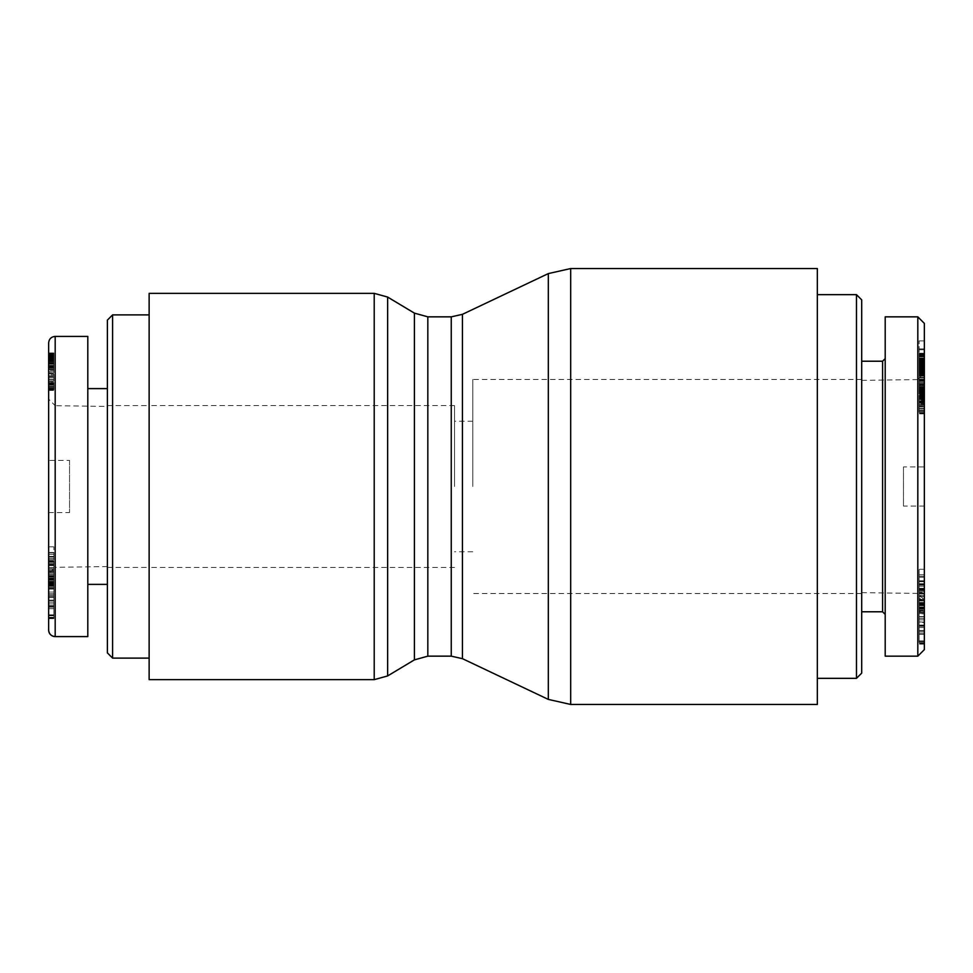 <?xml version="1.0" encoding="UTF-8"?>
<svg xmlns="http://www.w3.org/2000/svg" width="973" height="973" viewBox="0 0 973 973"><rect width="100%" height="100%" fill="white"/><g stroke="black" fill="none" stroke-linecap="round" stroke-linejoin="round"><path stroke-width="0.73" stroke-dasharray="4.87 3.65" d="M149.137 679.653L149.137 293.347M817.332 704.452L817.332 268.548M817.332 486.5L817.332 678.339L817.332 486.5M472.793 486.5L472.793 379.482L472.793 486.5M454.525 486.5L454.525 405.583L454.525 486.5M149.137 486.5L149.137 658.113L149.137 486.5M107.383 486.5L107.383 567.393L107.383 486.5M107.383 652.895L107.383 320.105M112.6 314.887L112.6 658.113M107.383 388.616L107.383 584.384L107.383 388.616M107.383 406.446L107.383 566.554L107.383 406.446L55.169 405.68L55.169 567.32L48.65 573.936L48.65 399.064L48.65 573.936M69.533 460.399L69.533 512.601L69.533 460.399L48.65 460.399L48.65 512.601L48.65 460.399M107.383 566.554L55.169 567.32L55.169 405.68L48.65 399.064M48.65 630.078L48.65 342.946M48.65 607.261L48.65 569.132L48.65 607.261L53.868 607.261L53.868 569.132L53.868 607.261M48.65 594.126L48.65 581.55L48.65 594.126L53.868 594.126L53.868 581.55L53.868 594.126M48.65 605.948L48.65 578.959L48.65 615.751L48.65 605.948L53.868 605.948L53.868 615.751L53.868 578.959L53.868 605.948M48.65 575.967L48.65 552.786L48.65 586.208L48.65 571.394L48.65 575.967L53.868 575.967L53.868 571.394L53.868 586.208L53.868 552.786L53.868 575.967M48.65 585.114L48.65 618.658L48.65 585.114L53.868 585.114L53.868 618.658L53.868 585.114M48.65 578.582L48.65 546.85L48.65 584.031L48.65 578.582L53.868 578.582L53.868 584.031L53.868 546.85L53.868 578.582M48.65 370.494L48.65 390.453L48.65 352.919L48.65 370.494L53.868 370.494L53.868 352.919L53.868 390.453L53.868 370.494M87.801 336.415L87.801 636.585M48.65 373.206L53.868 373.206L48.65 373.206L53.868 373.425L48.65 373.425L48.65 374.836L53.868 374.836L48.65 374.836L48.65 376.636L53.868 376.636L48.65 376.636L48.65 377.889L53.868 377.889L48.65 377.889L48.65 379.92L53.868 379.92L48.65 379.92L48.65 381.574L53.868 381.574L48.65 381.574L48.65 382.486L53.868 382.486L48.65 382.486L48.65 383.666L53.868 383.666L48.65 384.165L53.868 384.165L48.65 384.165L48.65 373.206M48.65 372.197L53.868 371.856L48.65 372.197M48.65 384.432L53.868 384.432M48.65 369.095L53.868 369.095M48.65 367.891L53.868 367.891M48.65 366.882L53.868 366.882M48.65 366.189L53.868 366.189M48.65 365.763L53.868 365.763M48.65 365.605L53.868 365.605L48.65 365.629M48.65 365.909L53.868 365.909M48.65 366.48L53.868 366.48M48.65 366.833L53.868 366.833M48.65 367.867L53.868 367.867M48.65 369.217L53.868 369.217M48.65 368.84L53.868 368.84M48.65 366.31L53.868 366.31M48.65 364.255L53.868 364.255M48.65 362.674L53.868 362.674M48.65 361.567L53.868 361.567M48.65 360.521L53.868 360.521M48.65 359.463L53.868 359.463M48.65 359.11L53.868 359.11M48.65 359.159L53.868 359.159M48.65 359.961L53.868 359.961L48.65 359.961M48.65 360.947L53.868 360.947M48.65 362.953L53.868 362.953M48.65 361.701L53.868 361.701M48.65 358.283L53.868 358.283M48.65 356.86L53.868 356.86M48.65 355.875L53.868 355.875M48.65 354.78L53.868 354.78M48.65 353.904L53.868 353.904M48.65 353.576L53.868 353.576M48.65 353.199L53.868 353.199M48.65 352.968L53.868 352.968M48.65 352.919L53.868 352.919M48.65 352.992L53.868 352.992M48.65 353.248L53.868 353.248M48.65 353.698L53.868 353.698M48.65 354.354L53.868 354.354M48.65 355.206L53.868 355.206M48.65 356.227L53.868 356.227M48.65 357.456L53.868 357.456M48.65 357.736L53.868 357.736M48.65 358.964L53.868 358.964M48.65 360.338L53.868 360.338M48.65 361.871L53.868 361.871M48.65 363.574L53.868 363.574M48.65 365.41L53.868 365.41M48.65 367.417L53.868 367.417M48.65 369.57L53.868 369.57M48.65 371.881L53.868 371.881M48.65 373.778L53.868 373.778M48.65 375.858L53.868 375.858M48.65 377.792L53.868 377.792M48.65 379.579L53.868 379.579M48.65 381.209L53.868 381.209M48.65 382.657L53.868 382.657M48.65 383.228L53.868 383.228M48.65 384.943L53.868 384.943M48.65 386.39L53.868 386.39M48.65 387.619L53.868 387.619M48.65 388.604L53.868 388.604M48.65 389.176L53.868 389.176M48.65 389.723L53.868 389.723M48.65 390.149L53.868 390.149M48.65 390.38L53.868 390.38L48.65 390.355M48.65 390.453L53.868 390.453L48.65 390.453M48.65 390.051L53.868 390.051M48.65 389.577L53.868 389.577M48.65 388.92L53.868 388.92M48.65 388.446L53.868 388.446M48.65 387.351L53.868 387.351M48.65 386.013L53.868 386.013M53.868 564.851L53.868 574.265L53.868 564.851L48.65 564.851L48.65 574.265L53.868 574.265M48.65 574.265L48.65 569.096L53.868 569.096M48.65 569.096L48.65 564.851M48.65 546.85L53.868 546.85M48.65 584.031L53.868 584.031M48.65 567.843L53.868 567.843M48.65 562.309L53.868 562.309M48.65 565.654L53.868 565.654M48.65 558.575L53.868 558.575M48.65 552.469L53.868 552.469M48.65 605.717L53.868 605.717M48.65 585.491L53.868 585.491M48.65 618.658L53.868 618.658M48.65 618.293L53.868 618.293M48.65 597.604L53.868 597.604M48.65 617.697L53.868 617.697M48.65 617.296L53.868 617.296M48.65 584.128L53.868 584.128M48.65 584.493L53.868 584.493M48.65 576.259L53.868 576.259M48.65 577.828L53.868 577.828M48.65 582.742L53.868 582.742M48.65 583.009L53.868 583.009M48.65 584.651L53.868 584.651M48.65 579.044L53.868 579.044M48.65 564.887L53.868 564.887M48.65 561.81L53.868 561.81M48.65 557.091L53.868 557.091M48.65 554.233L53.868 554.233M48.65 561.506L53.868 561.506M48.65 570.555L53.868 570.555M48.65 575.542L53.868 575.542M48.65 600.609L53.868 600.609M48.65 614.839L53.868 614.839M48.65 583.155L53.868 583.155M48.65 580.224L53.868 580.224M48.65 578.959L53.868 578.959M48.65 596.631L53.868 596.631L53.868 586.233L53.868 596.644L48.65 596.644L48.65 586.233L53.868 586.233L48.65 586.208L48.65 596.644M48.65 600.086L53.868 600.086M48.65 593.81L53.868 593.81M48.65 592.071L53.868 592.071M48.65 589.079L53.868 589.079M48.65 595.488L53.868 595.488M48.65 605.644L53.868 605.644M48.65 602.068L53.868 602.068M48.65 600.195L53.868 600.195M48.65 587.266L53.868 587.266M48.65 588.422L53.868 588.422M48.65 581.55L53.868 581.55M48.65 588.86L53.868 588.86M48.65 582.073L53.868 582.073M48.65 603.905L53.868 603.905M48.65 569.132L53.868 569.132M48.65 572.55L53.868 572.55M48.65 579.3L53.868 579.3M48.65 583.666L53.868 583.666M48.65 578.607L53.868 578.607M87.801 584.384L87.801 388.616L87.801 584.384M861.701 299.879L861.701 673.121M856.483 678.339L856.483 294.661M861.701 486.5L861.701 361.214L861.701 486.5M903.467 466.918L903.467 506.082L903.467 466.918L924.35 466.918L924.35 506.082L924.35 466.918M861.701 380.346L917.819 379.579L917.831 593.421L917.831 486.5M924.35 486.5L924.35 600.037L924.35 486.5M924.35 323.377L924.35 649.648M924.35 385.649L924.35 353.211L924.35 413.866L924.35 385.685L919.132 385.685L919.132 403.163L919.132 340.891L919.132 389.395L919.132 385.649L924.35 385.649M924.35 625.08L924.35 603.175L924.35 641.621L924.35 612.54L924.35 625.08L919.132 625.08L919.132 612.54L919.132 641.621L919.132 603.175L919.132 625.08M924.35 621.893L924.35 644.138L924.35 607.651L924.35 643.117L924.35 621.893L919.132 621.893L919.132 643.117L919.132 593.676L919.132 621.893M924.35 596.85L924.35 633.715L924.35 596.85L919.132 596.85M924.35 584.287L924.35 609.171L924.35 569.278L924.35 588.288L924.35 584.287L919.132 584.287L919.132 588.288L919.132 569.278L919.132 609.171L919.132 584.287M924.35 610.801L924.35 576.308L924.35 610.801L919.132 610.801L919.132 576.308L919.132 610.801M924.35 354.427L924.35 374.739L924.35 340.891L924.35 355.206L924.35 349.769L924.35 354.427L919.132 354.427M924.35 374.654L924.35 395.975L924.35 374.654L919.132 374.654M924.35 354.987L924.35 381.221L924.35 353.248L924.35 354.987L919.132 354.987L919.132 353.248L919.132 381.221L919.132 354.987M924.35 610.132L924.35 616.59L924.35 604.44L924.35 610.132L919.132 610.132L919.132 604.44L919.132 616.59L919.132 610.132M917.819 656.167L917.819 316.857M885.199 656.155L885.199 316.845M885.199 486.5L885.199 358.599L885.199 486.5M882.584 611.786L882.584 361.214M924.35 616.59L919.132 616.59M924.35 604.44L919.132 604.44M924.35 610.898L919.132 610.898M924.35 381.221L919.132 381.221M924.35 353.248L919.132 353.248M924.35 379.519L919.132 379.519M924.35 374.277L919.132 374.277M924.35 374.909L919.132 374.909L924.35 374.909M924.35 390.173L919.132 390.173M924.35 395.975L919.132 395.975M924.35 371.783L924.35 381.416L924.35 372.659L919.132 372.671L919.132 371.686L919.132 381.416L919.132 372.659L924.35 372.659L924.35 371.783L919.132 371.783M924.35 367.916L919.132 367.916M924.35 367.976L919.132 367.976L924.35 367.989M924.35 368.633L919.132 368.633M924.35 368.974L919.132 368.974L924.35 368.949M924.35 369.035L919.132 369.035M924.35 368.889L919.132 368.889M924.35 368.487L919.132 368.487M924.35 367.843L924.35 360.947L924.35 368.585L924.35 367.843L919.132 367.879L924.35 367.83L919.132 367.843M924.35 366.991L919.132 366.991M924.35 372.221L919.132 372.221L924.35 372.209M924.35 372.768L919.132 372.768M924.35 373.547L919.132 373.547M924.35 374.119L919.132 374.119L924.35 374.131M924.35 354.719L919.132 354.719M924.35 353.929L919.132 353.929M924.35 353.795L919.132 353.795M924.35 353.734L919.132 353.734M924.35 349.769L919.132 349.769M924.35 355.206L919.132 355.206M924.35 348.918L919.132 348.918M924.35 340.891L919.132 340.891M924.35 355.036L919.132 355.036M924.35 358.891L919.132 358.891M924.35 358.684L919.132 358.684M924.35 358.161L919.132 358.161L924.35 358.161M924.35 358.551L919.132 358.551M924.35 359.39L919.132 359.39M924.35 360.971L919.132 360.971M924.35 361.202L919.132 361.202M924.35 362.978L919.132 362.978L924.35 363.002M924.35 365.167L919.132 365.167L924.35 365.191M924.35 365.459L919.132 365.459M924.35 367.308L919.132 367.308M924.35 368.414L919.132 368.414M924.35 368.803L919.132 368.803M924.35 368.499L919.132 368.499M924.35 366.395L919.132 366.395M924.35 365.033L919.132 365.033L924.35 365.082M924.35 362.929L919.132 362.929M924.35 360.351L919.132 360.351M924.35 362.43L919.132 362.43M924.35 364.303L919.132 364.303L924.35 364.34M924.35 365.787L919.132 365.787M924.35 367.66L919.132 367.66M924.35 367.709L919.132 367.709M924.35 369.278L919.132 369.278M924.35 370.713L919.132 370.713L924.35 370.689M924.35 371.358L919.132 371.358M924.35 372.355L919.132 372.355M924.35 373.328L919.132 373.328M924.35 373.814L919.132 373.814M924.35 374.423L919.132 374.398M924.35 374.727L919.132 374.727L924.35 374.739M924.35 373.656L919.132 373.656M924.35 372.537L919.132 372.537M924.35 371.187L919.132 371.187M924.35 369.618L919.132 369.618M924.35 366.006L919.132 366.006L924.35 366.006M924.35 364.072L919.132 364.072M924.35 362.151L919.132 362.151M924.35 360.229L919.132 360.229M924.35 360.022L919.132 360.022M924.35 358.356L919.132 358.356M924.35 356.909L919.132 356.909M924.35 355.704L919.132 355.704M919.132 406.325L919.132 397.203L919.132 406.325L924.35 406.325L919.132 406.629M924.35 406.629L919.132 406.386M924.35 406.386L924.35 405.364L919.132 405.364M924.35 405.364L919.132 405.315M924.35 405.315L924.35 403.783L919.132 403.783M924.35 403.783L924.35 402.214L919.132 402.214M924.35 402.214L919.132 402.031M924.35 402.031L924.35 400.061L919.132 400.061M924.35 400.061L924.35 398.845L919.132 398.845M924.35 398.845L924.35 397.568L919.132 397.568M924.35 397.568L919.132 397.203M924.35 397.203L919.132 397.41M924.35 397.41L924.35 398.383L919.132 398.383M924.35 398.383L919.132 398.444M924.35 398.444L924.35 399.915L919.132 399.915M924.35 399.915L924.35 401.594L919.132 401.594M924.35 401.594L919.132 401.74M924.35 401.74L924.35 403.734L919.132 403.734M924.35 403.734L924.35 405.096L919.132 405.096L919.132 413.866L919.132 405.072L924.35 405.072L924.35 406.325M924.35 397.665L919.132 397.665L924.35 397.665M924.35 396.23L919.132 396.23M924.35 395.074L919.132 395.074L924.35 395.111M924.35 394.369L919.132 394.369M924.35 393.895L919.132 393.895M924.35 393.493L919.132 393.493M924.35 392.228L919.132 392.228M924.35 391.45L919.132 391.45L924.35 391.438M924.35 391.097L919.132 391.097L924.35 391.085M924.35 391.316L919.132 391.316M924.35 392.484L919.132 392.484M924.35 392.581L919.132 392.581M924.35 394.491L919.132 394.491M924.35 396.887L919.132 396.887M924.35 403.163L919.132 403.163M924.35 402.603L919.132 402.603M924.35 400.827L919.132 400.827M924.35 399.027L919.132 399.027M924.35 398.687L919.132 398.687M924.35 396.729L919.132 396.729M924.35 394.661L919.132 394.661M924.35 393.214L919.132 393.214M924.35 389.455L919.132 389.455M924.35 388.701L919.132 388.701M924.35 387.12L919.132 387.12M924.35 385.843L919.132 385.843M924.35 384.87L919.132 384.87L924.35 384.894M924.35 384.213L919.132 384.213L924.35 384.226M924.35 383.849L919.132 383.849M924.35 383.812L919.132 383.812M924.35 383.885L919.132 383.885M924.35 384.822L919.132 384.822M924.35 386.816L919.132 386.816M924.35 388.178L919.132 388.178M924.35 389.066L919.132 389.066L924.35 389.066M924.35 390.538L919.132 390.538M924.35 391.973L919.132 391.973M924.35 393.457L919.132 393.457M924.35 394.916L919.132 394.916M924.35 395.67L919.132 395.67M924.35 399.575L919.132 399.575M924.35 401.46L919.132 401.46M924.35 402.834L919.132 402.834M924.35 404.622L919.132 404.622M924.35 406.471L919.132 406.471M924.35 408.417L919.132 408.417M924.35 408.891L919.132 408.891M924.35 410.557L919.132 410.557M924.35 411.871L919.132 411.871M924.35 412.856L919.132 412.856M924.35 413.428L919.132 413.428M924.35 413.853L919.132 413.853M924.35 413.866L919.132 413.866M924.35 413.525L919.132 413.525M924.35 412.807L919.132 412.807M924.35 411.737L919.132 411.737M924.35 411.591L919.132 411.591M924.35 410.217L919.132 410.217M924.35 408.672L919.132 408.672M924.35 406.933L919.132 406.933M924.35 403.223L919.132 403.223M924.35 401.277L919.132 401.277M924.35 399.441L919.132 399.441M924.35 607.955L919.132 607.955M924.35 605.522L919.132 605.522M924.35 590.38L919.132 590.38M924.35 586.135L919.132 586.135M924.35 581.684L919.132 581.684M924.35 577.317L919.132 577.317M924.35 584.335L919.132 584.335M924.35 593.822L919.132 593.822M924.35 599.49L919.132 599.49M924.35 602.628L919.132 602.628M924.35 606.982L919.132 606.982M919.132 598.565L919.132 588.264L919.132 598.565L924.35 598.565L924.35 592.399L919.132 592.399M924.35 592.399L924.35 588.264L919.132 588.264M924.35 588.264L924.35 598.565M924.35 589.662L919.132 589.662M924.35 588.288L919.132 588.288M924.35 581.416L919.132 581.416M924.35 574.739L919.132 574.739M924.35 569.278L919.132 569.278M924.35 603.868L919.132 603.868M924.35 609.171L919.132 609.171M919.132 622.477L919.132 611.409L919.132 622.477L924.35 622.477L924.35 611.409L919.132 611.409M924.35 611.409L924.35 613.841L919.132 613.841M924.35 613.841L924.35 622.477M924.35 593.676L919.132 593.676M924.35 604.026L919.132 604.026M924.35 608.089L919.132 608.089L924.35 608.04M924.35 602.482L919.132 602.482M924.35 605.705L919.132 605.705M924.35 633.715L919.132 633.715M924.35 630.589L919.132 630.589M924.35 643.737L919.132 643.737M924.35 643.117L919.132 643.117M924.35 642.691L919.132 642.691M924.35 607.651L919.132 607.651M924.35 630.455L919.132 630.455M924.35 608.684L919.132 608.684M924.35 609.086L919.132 609.086M924.35 644.138L919.132 644.138M924.35 622.039L919.132 622.039M924.35 618.378L919.132 618.378M924.35 616.846L919.132 616.846M924.35 613.562L919.132 613.562M924.35 619.837L919.132 619.837M924.35 630.674L919.132 630.674M924.35 627.488L919.132 627.488M924.35 625.846L919.132 625.846M924.35 626.284L919.132 626.284M924.35 631.915L919.132 631.915M924.35 640.879L919.132 640.879M924.35 607.395L919.132 607.395M924.35 604.294L919.132 604.294M924.35 603.175L919.132 603.175M924.35 372.404L919.132 372.404M924.35 371.686L919.132 371.686M924.35 374.058L919.132 374.058M924.35 375.298L919.132 375.298M924.35 377.39L919.132 377.39M924.35 379.178L919.132 379.178M924.35 380.747L919.132 380.747M924.35 381.416L919.132 381.416M924.35 381.343L919.132 381.343M924.35 380.832L919.132 380.832M924.35 380.005L919.132 380.005M924.35 377.95L919.132 377.95M924.35 376.174L919.132 376.174M924.35 363.878L919.132 363.878M924.35 361.992L919.132 361.992M924.35 364.814L919.132 364.814M924.35 366.87L919.132 366.87M924.35 367.563L919.132 367.563M924.35 368.585L919.132 368.585L924.35 368.609M924.35 365.276L919.132 365.276M924.35 363.16L919.132 363.16M924.35 362.382L919.132 362.382M924.35 360.667L919.132 360.667M924.35 361.372L919.132 361.372L924.35 361.336M924.35 386.95L919.132 386.95M924.35 384.177L919.132 384.177M924.35 382.596L919.132 382.596M924.35 381.112L919.132 381.112M924.35 379.969L919.132 379.969M924.35 377.889L919.132 377.889M924.35 375.773L919.132 375.773M924.35 374.374L919.132 374.374L924.35 374.362M924.35 370.141L919.132 370.141M924.35 367.162L919.132 367.162M924.35 365.909L919.132 365.909M924.35 365.568L919.132 365.568M924.35 365.337L919.132 365.337M924.35 363.087L919.132 363.087M924.35 361.032L919.132 361.032M924.35 360.898L919.132 360.898M924.35 358.709L919.132 358.709M924.35 356.726L919.132 356.726M924.35 355.887L919.132 355.887M924.35 354.488L919.132 354.488M924.35 353.588L919.132 353.588L924.35 353.588M924.35 353.211L919.132 353.211L924.35 353.211M924.35 354.33L919.132 354.33M924.35 355.4L919.132 355.4M924.35 356.641L919.132 356.641M924.35 358.015L919.132 358.015M924.35 359.669L919.132 359.669M924.35 366.59L919.132 366.59M924.35 368.718L919.132 368.718M924.35 371.601L919.132 371.601M924.35 373.231L919.132 373.231M924.35 375.019L919.132 375.019M924.35 375.712L919.132 375.712M924.35 377.804L919.132 377.804M924.35 379.884L919.132 379.884M924.35 380.711L919.132 380.711M924.35 382.827L919.132 382.827M924.35 385.965L919.132 385.965M924.35 387.509L919.132 387.509M924.35 388.604L919.132 388.604M924.35 389.395L919.132 389.395M924.35 389.188L919.132 389.188M924.35 388.859L919.132 388.859M924.35 388.069L919.132 388.069M451.253 656.155L451.253 316.845M462.443 314.328L462.443 658.672M427.828 316.845L427.828 656.155M548.31 699.405L548.31 273.595M414.401 659.876L414.401 313.124M387.643 297.069L387.643 675.931M374.216 679.653L374.216 293.347M570.689 268.548L570.689 704.452M55.181 336.403L55.181 636.597M48.65 571.638L53.868 571.638M48.65 573.9L53.868 573.9M48.65 578.716L53.868 578.716M48.65 569.205L53.868 569.205L48.65 569.217M48.65 563.708L53.868 563.708M48.65 564.559L53.868 564.559M48.65 568.974L53.868 568.974M48.65 567.648L53.868 567.648M48.65 560.813L53.868 560.813M48.65 556.313L53.868 556.313M48.65 615.362L53.868 615.362M48.65 606.361L53.868 606.361M48.65 602.105L53.868 602.105M924.35 595.294L919.132 595.294M924.35 588.811L919.132 588.811M924.35 589.224L919.132 589.224M924.35 593.044L919.132 593.044M924.35 591.329L919.132 591.329M924.35 585.016L919.132 585.016M924.35 580.796L919.132 580.796M861.701 592.654L917.831 593.421L924.35 600.037L919.132 600.013M924.35 600.39L919.132 600.39M924.35 596.644L919.132 596.644M924.35 599.344L919.132 599.344M924.35 603.625L919.132 603.625M924.35 631.976L919.132 631.976M924.35 627.536L919.132 627.536M924.35 641.329L919.132 641.329M861.701 379.482L472.793 379.482M861.701 593.518L472.793 593.518M472.793 421.248L454.525 421.248M472.793 551.752L454.525 551.752M454.525 405.583L149.137 405.583M454.525 567.417L149.137 567.417M107.383 567.393L149.137 567.393M107.383 405.607L149.137 405.607M48.65 512.601L69.533 512.601M48.65 576.88L53.868 576.88M48.65 571.394L53.868 571.394M53.868 579.689L48.65 579.689M48.65 563.647L53.868 563.647M53.868 559.791L48.65 559.791M48.65 552.786L53.868 552.786M48.65 581.295L53.868 581.295M48.65 615.751L53.868 615.751M53.868 588.264L48.65 588.264M53.868 608.721L48.65 608.721M924.35 506.082L903.467 506.082M917.831 379.579L924.35 372.963M924.35 611.956L919.132 611.956M924.35 588.604L919.132 588.604M924.35 593.214L919.132 593.214M919.132 583.691L924.35 583.691M924.35 576.308L919.132 576.308M924.35 601.01L919.132 601.01M924.35 596.485L919.132 596.485M919.132 604.89L924.35 604.89M919.132 612.54L924.35 612.54M919.132 634.226L924.35 634.226M924.35 605.109L919.132 605.109M924.35 641.621L919.132 641.621"/><path stroke-width="1.46" d="M374.216 679.653L374.216 293.347L149.137 293.347L149.137 679.653L374.216 679.653L387.643 675.931L387.643 297.069L414.401 313.124L414.401 659.876L427.828 656.155L427.828 316.845L451.253 316.845L451.253 656.155L462.443 658.672L462.443 314.328L548.31 273.595L548.31 699.405L570.689 704.452L570.689 268.548L817.332 268.548L817.332 704.452L570.689 704.452M112.6 314.887L107.383 320.105L107.383 652.895L112.6 658.113L112.6 314.887L149.137 314.887M48.65 342.946L48.65 630.078A6.531 6.531 0 0 0 55.181 636.585L55.181 336.403C51.216 336.792 49.039 338.981 48.65 342.946M55.181 336.415L87.801 336.415L87.801 636.585L55.181 636.585C51.216 636.208 49.039 634.031 48.65 630.078M107.383 584.384L87.801 584.384M856.483 678.339L861.701 673.121L861.701 299.879L856.483 294.661L856.483 678.339L817.332 678.339M917.831 486.5L917.831 379.579M917.819 656.167L924.35 649.648L924.35 323.377L917.819 316.857L917.819 656.167L885.199 656.155L885.199 316.845L917.819 316.845M885.199 358.599L882.584 361.214L882.584 611.786L885.199 614.401M451.253 316.845L462.443 314.328M427.828 656.155L451.253 656.155M462.443 658.672L548.31 699.405M414.401 313.124L427.828 316.845M414.401 659.876L387.643 675.931M374.216 293.347L387.643 297.069M548.31 273.595L570.689 268.548M112.6 658.113L149.137 658.113M107.383 388.616L87.801 388.616M856.483 294.661L817.332 294.661M882.584 361.214L861.701 361.214M882.584 611.786L861.701 611.786"/></g></svg>
